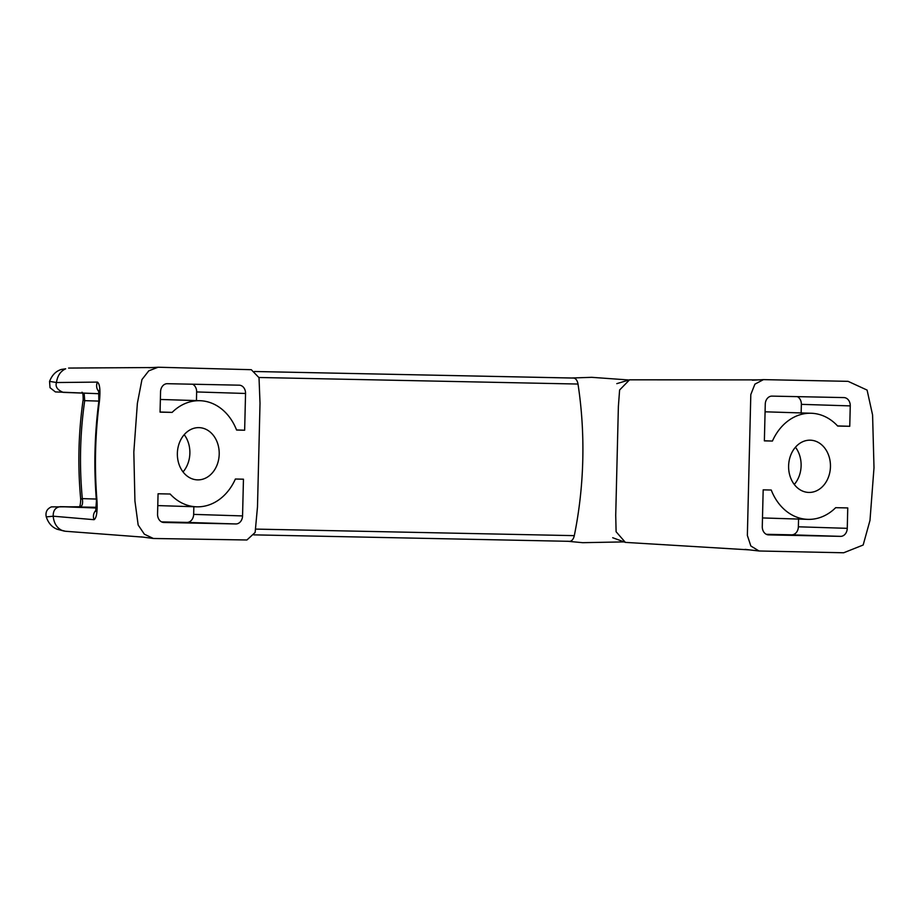 <?xml version="1.0" encoding="UTF-8"?>
<svg xmlns="http://www.w3.org/2000/svg" width="920" height="920" viewBox="0 0 920 920"><rect width="100%" height="100%" fill="white"/><g stroke="black" fill="none" stroke-linecap="round" stroke-linejoin="round"><path stroke-width="1.38" d="M758.804 379.879L629.556 379.822L619.608 389.988L618.378 406.49L615.721 515.338M749.064 465.06L747.362 535.405L750.823 545.974L759.046 550.988L843.686 552.77L863.167 545.019L869.986 520.398L874 467.762L872.585 415.012L867.088 390.08L848.091 381.34L763.45 379.626L754.918 384.146L750.812 394.519L749.064 465.06M615.721 515.349L616.101 531.748L625.37 542.386L749.777 549.907M84.145 393.162L84.709 400.66A8.165 1.299 -171.9 0 1 83.156 399.636C78.407 432.803 77.602 466.095 80.73 499.514A8.165 1.219 -5.3 0 1 82.317 498.617C83.064 503.631 82.271 506.356 79.948 506.782A8.165 6.256 -89 0 0 79.902 506.782A8.165 6.256 -89 0 0 79.844 506.782M83.156 399.636A8.165 1.299 -171.9 0 1 83.168 399.613C83.179 394.864 82.777 392.403 81.96 392.23M49.576 381.386C52.037 375.049 55.97 371.07 61.387 369.437L65.688 368.793C60.536 371.174 57.465 375.739 56.465 382.501L49.553 381.374L50.025 387.699L55.384 391.92L99.049 393.714L63.158 392.38M63.215 392.38C57.396 389.953 55.142 386.676 56.465 382.536L97.451 382.099C99.831 383.928 100.498 390.241 99.452 401.039A8.165 0.598 -172.5 0 0 98.865 401.178L98.647 390.425L99.762 392.081M96.29 508.001L60.421 506.667C55.476 507.288 53.061 510.473 53.199 516.2L94.081 519.697A8.165 7.624 -87.8 0 1 95.945 510.324M94.081 519.697C96.542 518.029 97.52 511.819 97.002 501.066C94.311 467.647 95.128 434.309 99.452 401.039M96.876 509.852L95.691 511.451L96.427 500.859A8.165 0.69 -4.7 0 0 97.002 501.066M98.831 391.529A8.165 7.624 -87.8 0 1 97.439 382.087M46.299 516.89L53.061 516.246M143.577 537.165L65.366 531.254L61.743 530.311C56.706 527.735 53.866 523.043 53.199 516.246L53.199 516.2M68.575 368.069L153.099 367.54M772.432 441.048L764.37 440.875L765.268 404.144A8.165 6.543 -88.2 0 1 772.006 396.117L843.916 397.589A8.165 6.543 -88.2 0 1 843.973 397.589A8.165 6.543 -88.2 0 1 850.252 405.892L849.758 426.293L837.683 426.052A53.072 42.504 91.8 0 0 811.198 413.252A53.072 42.504 91.8 0 0 772.432 441.048L764.37 440.795M849.758 426.293L837.556 425.914M801.147 412.942L801.366 404.351A8.165 6.543 91.8 0 0 797.329 396.635M763.174 489.854L771.236 490.026A53.072 42.504 91.8 0 0 807.863 519.363A53.072 42.504 91.8 0 0 835.682 507.679L847.757 507.932L847.262 528.333A8.165 6.543 -88.2 0 1 840.523 536.36L768.614 534.888A8.165 6.543 -88.2 0 1 768.556 534.888A8.165 6.543 -88.2 0 1 762.277 526.596L763.174 489.854M798.56 519.064L798.364 526.803A8.165 6.543 -88.2 0 1 791.637 534.83L766.303 534.313M795.455 447.223A26.128 20.918 -88.2 0 1 801.113 465.819A26.128 20.918 -88.2 0 1 794.282 484.46M830.449 466.739A26.128 20.918 -88.2 0 1 808.714 492.43A26.128 20.918 -88.2 0 1 788.624 465.647A26.128 20.918 -88.2 0 1 810.359 440.185A26.128 20.918 -88.2 0 1 830.449 466.739M571.573 378.005A8.165 4.887 91.2 0 1 571.607 378.005L573.459 378.062A8.165 4.887 91.2 0 1 578.001 384.042A265.385 158.964 91.2 0 1 582.774 460.058A265.385 158.964 91.2 0 1 574.298 535.647A8.165 4.887 91.2 0 1 569.503 541.328A8.165 4.887 91.2 0 1 569.468 541.328L253.736 534.853L569.503 541.328M254.472 371.496L571.607 378.005A8.165 4.887 91.2 0 1 571.63 378.005L254.472 371.496L573.459 378.062M172.132 412.39L160.057 412.137L160.563 391.736A8.165 6.543 -88.2 0 1 167.302 383.697L239.211 385.181A8.165 6.543 -88.2 0 1 239.269 385.181A8.165 6.543 -88.2 0 1 245.548 393.472L244.651 430.215L236.578 430.042A53.072 42.504 91.8 0 0 199.95 400.706A53.072 42.504 91.8 0 0 172.132 412.39L160.068 412.01M244.651 430.215L236.543 429.95M192.625 384.226A8.165 6.543 -88.2 0 1 196.65 391.943L196.443 400.603M235.382 479.021L243.455 479.193L242.558 515.924A8.165 6.543 -88.2 0 1 235.819 523.952L163.909 522.479A8.165 6.543 -88.2 0 1 163.852 522.479A8.165 6.543 -88.2 0 1 157.561 514.177L158.067 493.775L170.142 494.017A53.072 42.504 91.8 0 0 196.615 506.816A53.072 42.504 91.8 0 0 235.382 479.021M161.598 521.893L186.921 522.41A8.165 6.543 91.8 0 0 193.66 514.384L193.844 506.724M184.207 434.677A26.128 20.918 -88.2 0 1 183.034 471.914M177.364 453.33A26.128 20.918 -88.2 0 1 199.111 427.639A26.128 20.918 -88.2 0 1 219.202 454.422A26.128 20.918 -88.2 0 1 197.466 479.872A26.128 20.918 -88.2 0 1 177.364 453.33M258.761 454.997L257.485 506.909L255.139 532.45L246.916 539.982L153.41 538.487L144.371 534.209L138.161 525.009L134.929 501.032L133.826 452.111L137.379 403.305L141.956 379.558L148.787 370.829L158.102 367.229L251.298 369.702L259.014 377.683L260.015 403.247L258.761 454.997M96.29 499.054L82.317 498.617C79.246 465.842 80.04 433.182 84.709 400.66L98.877 401.097M60.421 506.667L96.381 507.299M850.252 405.892L801.366 404.351M847.262 528.333L798.364 526.803M840.523 536.36L791.637 534.83M245.548 393.472L196.65 391.943M235.819 523.952L186.921 522.41M242.558 515.924L193.66 514.384M256.381 529.115L574.298 535.647M258.934 377.487L578.001 384.042M759.046 550.988L745.108 549.378M763.45 379.626L752.341 380.213M80.718 499.502C80.511 504.275 79.971 506.77 79.097 506.989M96.427 500.859C93.736 467.567 94.541 434.332 98.865 401.178M79.902 506.782L51.416 506.874C47.046 508.783 45.31 512.083 46.23 516.775C48.311 523.066 51.945 527.229 57.166 529.241L64.377 531.127M114.574 367.77L89.608 367.897M811.198 413.252L765.083 411.803M762.484 517.937L807.863 519.363M625.37 542.386L612.697 537.728M567.26 541.236L582.693 542.685L623.817 541.903M571.193 378.016L591.721 377.327L628.866 379.983M629.556 379.822L616.803 383.651M160.367 399.464L199.95 400.706M196.615 506.816L157.78 505.586M141.404 536.889L153.41 538.487M158.102 367.229L149.132 367.77"/></g></svg>
